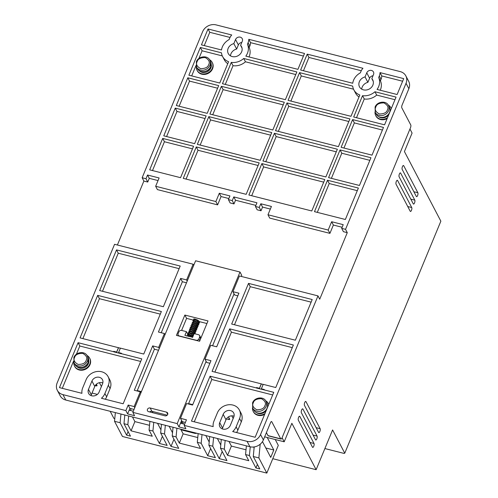<?xml version="1.0" encoding="UTF-8"?>
<svg xmlns="http://www.w3.org/2000/svg" width="498" height="498" viewBox="0 0 498 498"><rect width="100%" height="100%" fill="white"/><g stroke="black" fill="none" stroke-linecap="round" stroke-linejoin="round"><path stroke-width="0.75" d="M389.567 112.43A7.47 6.462 -27.6 0 0 389.43 107.251L388.49 105.445A7.47 6.462 152.4 0 1 388.621 110.624A7.47 6.462 152.4 0 1 382.041 115.536A7.47 6.462 152.4 0 1 375.249 112.374L376.189 114.179A7.47 6.462 -27.6 0 0 382.981 117.341A7.47 6.462 -27.6 0 0 389.567 112.43M371.819 78.634A7.47 6.462 152.4 0 1 372.741 79.923A7.47 6.462 152.4 0 1 372.878 85.096A7.47 6.462 152.4 0 1 366.291 90.007A7.47 6.462 152.4 0 1 359.5 86.845A7.47 6.462 152.4 0 1 359.369 81.672A7.47 6.462 152.4 0 1 365.065 76.922L366.765 72.82A3.735 3.231 152.4 0 1 370.058 70.367A3.735 3.231 152.4 0 1 373.45 71.949A3.735 3.231 152.4 0 1 373.519 74.532L371.819 78.634L373.27 81.411M373.014 75.758A3.735 3.231 -27.6 0 0 369.591 78.23L367.891 82.332A7.47 6.462 -27.6 0 0 362.195 87.075A7.47 6.462 -27.6 0 0 361.697 89.142M240.59 45.349A7.47 6.462 152.4 0 1 241.511 46.631A7.47 6.462 152.4 0 1 241.648 51.804A7.47 6.462 152.4 0 1 235.062 56.722A7.47 6.462 152.4 0 1 228.271 53.56A7.47 6.462 152.4 0 1 228.14 48.381A7.47 6.462 152.4 0 1 233.836 43.631L235.535 39.529A3.735 3.231 152.4 0 1 238.828 37.076A3.735 3.231 152.4 0 1 242.221 38.657A3.735 3.231 152.4 0 1 242.289 41.247L240.59 45.349L242.04 48.119M241.785 42.467A3.735 3.231 -27.6 0 0 238.361 44.938L236.668 49.041A7.47 6.462 -27.6 0 0 230.966 53.784A7.47 6.462 -27.6 0 0 230.468 55.851M310.005 442.473L314.008 443.488A2.135 0.772 -75.8 0 1 313.734 446.283A2.135 0.772 -75.8 0 1 312.713 447.403A2.135 0.772 -75.8 0 1 312.476 447.185L298.327 420.15A2.135 0.772 104.2 0 1 298.458 417.722A2.135 0.772 104.2 0 1 299.615 416.235A2.135 0.772 104.2 0 1 299.858 416.453L299.298 416.309M316.137 427.682L320.133 428.697A2.135 0.772 -75.8 0 1 319.859 431.492A2.135 0.772 -75.8 0 1 318.838 432.613A2.135 0.772 -75.8 0 1 318.602 432.395L304.452 405.36A2.135 0.772 104.2 0 1 304.583 402.932A2.135 0.772 104.2 0 1 305.741 401.444A2.135 0.772 104.2 0 1 305.984 401.662L305.43 401.519M313.074 435.078L317.07 436.092A2.135 0.772 -75.8 0 1 316.796 438.887A2.135 0.772 -75.8 0 1 315.776 440.008A2.135 0.772 -75.8 0 1 315.539 439.79L301.39 412.755A2.135 0.772 104.2 0 1 301.52 410.327A2.135 0.772 104.2 0 1 302.678 408.839A2.135 0.772 104.2 0 1 302.921 409.057L302.361 408.914M407.744 206.527L411.74 207.542A2.135 0.772 -75.8 0 1 411.466 210.337A2.135 0.772 -75.8 0 1 410.445 211.457A2.135 0.772 -75.8 0 1 410.209 211.239L396.059 184.204A2.135 0.772 104.2 0 1 396.19 181.776A2.135 0.772 104.2 0 1 397.348 180.282A2.135 0.772 104.2 0 1 397.591 180.506L397.031 180.363M410.806 199.132L414.803 200.146A2.135 0.772 -75.8 0 1 414.529 202.941A2.135 0.772 -75.8 0 1 413.508 204.062A2.135 0.772 -75.8 0 1 413.272 203.844L399.122 176.809A2.135 0.772 104.2 0 1 399.253 174.381A2.135 0.772 104.2 0 1 400.411 172.887A2.135 0.772 104.2 0 1 400.653 173.111L400.099 172.968M413.869 191.736L417.866 192.751A2.135 0.772 -75.8 0 1 417.592 195.546A2.135 0.772 -75.8 0 1 416.571 196.666A2.135 0.772 -75.8 0 1 416.334 196.449L402.185 169.413A2.135 0.772 104.2 0 1 402.316 166.986A2.135 0.772 104.2 0 1 403.473 165.498A2.135 0.772 104.2 0 1 403.716 165.716L403.162 165.573M249.025 56.946A13.876 12.002 -27.6 0 0 249.174 56.598A13.876 12.002 -27.6 0 0 249.193 47.534L247.456 44.216L248.079 42.716A10.141 8.771 -27.6 0 0 248.776 39.317L304.515 53.454L297.929 69.353L245.825 56.137A13.876 12.002 -27.6 0 0 247.438 53.274A13.876 12.002 -27.6 0 0 247.456 44.216M380.248 90.238A13.876 12.002 -27.6 0 0 380.404 89.889A13.876 12.002 -27.6 0 0 380.422 80.825L378.685 77.507L379.308 76.001A10.141 8.771 -27.6 0 0 380.005 72.602L403.71 78.622L397.124 94.52L377.054 89.428A13.876 12.002 -27.6 0 0 378.667 86.565A13.876 12.002 -27.6 0 0 378.685 77.507M87.013 355.466A8.541 7.389 152.4 0 1 89.652 358.155A8.541 7.389 152.4 0 1 89.802 364.075A8.541 7.389 152.4 0 1 82.282 369.69A8.541 7.389 152.4 0 1 74.519 366.074A8.541 7.389 152.4 0 1 73.81 362.37M89.652 358.155L89.901 358.628A8.541 7.389 152.4 0 1 90.051 364.548A8.541 7.389 152.4 0 1 82.531 370.163A8.541 7.389 152.4 0 1 74.768 366.547L74.519 366.074M209.534 59.679A8.541 7.389 152.4 0 1 212.167 62.368A8.541 7.389 152.4 0 1 212.322 68.288A8.541 7.389 152.4 0 1 204.803 73.903A8.541 7.389 152.4 0 1 197.04 70.286A8.541 7.389 152.4 0 1 196.33 66.583M212.167 62.368L212.416 62.841A8.541 7.389 152.4 0 1 212.571 68.761A8.541 7.389 152.4 0 1 205.052 74.376A8.541 7.389 152.4 0 1 197.289 70.76L197.04 70.286M388.235 105.01A8.541 7.389 152.4 0 1 390.874 107.705A8.541 7.389 152.4 0 1 391.272 108.645M390.874 107.705L391.123 108.178A8.541 7.389 152.4 0 1 391.304 108.564M265.714 400.797A8.541 7.389 152.4 0 1 268.354 403.492A8.541 7.389 152.4 0 1 268.752 404.432M268.354 403.492L268.603 403.965A8.541 7.389 152.4 0 1 268.789 404.351M167.241 415.195L151.896 411.304A2.135 1.849 -27.6 0 0 149.68 411.946M147.464 409.344A2.135 1.849 152.4 0 1 150.159 407.98L166.562 412.145A2.135 1.849 152.4 0 1 165.031 415.842L148.628 411.678A2.135 1.849 152.4 0 1 147.464 409.344M88.669 360.048A6.941 6.001 152.4 0 1 88.358 363.708A6.941 6.001 152.4 0 1 82.936 368.147A6.941 6.001 152.4 0 1 76.63 366.347M211.189 64.261A6.941 6.001 152.4 0 1 210.878 67.921A6.941 6.001 152.4 0 1 205.45 72.359A6.941 6.001 152.4 0 1 199.15 70.56M390.002 111.72A6.941 6.001 -27.6 0 0 390.046 110.568M267.482 407.507A6.941 6.001 -27.6 0 0 267.526 406.356M197.588 321.285L197.787 321.664L197.588 321.285M188.91 336.604L188.985 336.15M267.046 408.217A7.47 6.462 -27.6 0 0 266.909 403.038L265.969 401.232A7.47 6.462 152.4 0 1 266.1 406.412A7.47 6.462 152.4 0 1 259.52 411.323A7.47 6.462 152.4 0 1 252.729 408.161L253.669 409.966A7.47 6.462 -27.6 0 0 260.466 413.128A7.47 6.462 -27.6 0 0 267.046 408.217M199.829 340.688L198.889 338.895L199.654 337.046A2.135 1.849 152.4 0 0 198.49 334.706L194.152 333.604L192.62 337.302L184.901 335.341L186.433 331.643L181.608 330.423A2.135 1.849 152.4 0 0 178.913 331.78L178.147 333.629A2.135 1.849 152.4 0 0 178.184 335.11L178.62 335.945M179.398 336.144L179.311 335.969A2.135 1.849 152.4 0 1 178.184 335.11M198.889 338.895A2.135 1.849 152.4 0 1 196.193 340.252L196.287 340.427M179.311 335.969L196.193 340.252M256.047 412.356A6.941 6.001 -27.6 0 0 266.249 410.477M378.567 116.569A6.941 6.001 -27.6 0 0 388.77 114.689M186.433 331.643L187.715 334.096M264.973 413.552A8.541 7.389 152.4 0 1 253.221 411.41A8.541 7.389 152.4 0 1 252.511 407.706M387.494 117.765A8.541 7.389 152.4 0 1 375.741 115.623A8.541 7.389 152.4 0 1 375.031 111.919M181.602 330.423L186.594 318.378L193.884 320.226M199.387 321.621L206.931 323.538M264.637 414.373A8.541 7.389 152.4 0 1 253.47 411.883L253.221 411.41M387.151 118.586A8.541 7.389 152.4 0 1 375.99 116.096L375.741 115.623M184.858 315.053L208.015 320.93L199.592 341.267L176.429 335.391L184.858 315.053L186.594 318.378M264.239 389.598L261.369 388.789L264.264 389.523L264.114 389.89L273.763 392.337L255.157 437.263L232.672 431.554A12.276 10.62 -27.6 0 0 236.127 426.817L239.575 418.494A12.276 10.62 -27.6 0 0 239.351 409.991A12.276 10.62 -27.6 0 0 228.196 404.799A12.276 10.62 -27.6 0 0 217.383 412.867L213.935 421.184A12.276 10.62 -27.6 0 0 213.181 426.612L191.469 421.103L210.075 376.183L211.818 379.501L272.686 394.945M211.818 379.501L194.288 421.818M236.531 432.538A12.276 10.62 -27.6 0 0 237.863 430.135L241.312 421.818A12.276 10.62 -27.6 0 0 241.094 413.309L239.351 409.991M263.181 384.425L261.332 383.952L259.489 388.39L256.595 387.656L256.445 388.029L256.545 387.562L259.439 388.297L261.282 383.858L212.067 371.377L229.684 328.854L231.421 332.178L292.289 347.616M264.114 389.89L256.445 388.029M214.887 372.093L231.421 332.178M311.126 302.143L250.257 286.699L248.521 283.381L312.202 299.535L295.358 340.209L231.67 324.049L248.521 283.381M234.49 324.764L250.257 286.699M323.719 182.15L263.623 166.905L251.683 195.726M258.107 165.504L198.011 150.259L186.071 179.081M361.262 70.728L308.953 57.463L303.45 70.753M360.975 71.351L360.353 72.857A13.876 12.002 -27.6 0 0 352.74 83.259L300.63 70.037L307.216 54.139L362.961 68.282A10.141 8.771 -27.6 0 0 360.975 71.351M204.255 45.592L209.764 32.295L230.032 37.437M208.027 28.977L231.732 34.991A10.141 8.771 -27.6 0 0 229.746 38.06L229.124 39.566A13.876 12.002 -27.6 0 0 221.51 49.968L201.441 44.876L208.027 28.977L209.764 32.295M362.525 95.672A13.876 12.002 -27.6 0 0 374.95 91.75L396.053 97.104L384.568 124.836L353.686 117.005L362.525 95.672L364.262 98.99A13.876 12.002 -27.6 0 0 376.687 95.074L394.97 99.712M364.262 98.99L356.506 117.715M379.308 76.001L381.045 79.325L380.422 80.825M402.633 81.224L381.742 75.926L380.005 72.602M381.045 79.325A10.141 8.771 -27.6 0 0 381.742 75.926M212.721 114.745L223.123 89.621L283.219 104.866M166.581 136.545L176.989 111.421L205.045 118.536M200.159 145.061L210.567 119.937L270.663 135.182M192.489 148.858L164.427 141.737L162.69 138.419L193.566 146.25L180.55 177.68L149.674 169.843L162.69 138.419M152.494 170.559L164.427 141.737M248.079 42.716L249.815 46.034L249.193 47.534M303.438 56.062L250.513 42.635L248.776 39.317M249.815 46.034A10.141 8.771 -27.6 0 0 250.513 42.635M198.92 58.471L202.101 50.784L200.364 47.466L221.467 52.819A13.876 12.002 -27.6 0 0 222.6 56.529L224.337 59.847A13.876 12.002 -27.6 0 0 227.767 63.688M202.101 50.784L222.301 55.907M191.699 75.908L196 65.524M225.277 84.43L233.033 65.705A13.876 12.002 -27.6 0 0 245.458 61.783L295.781 74.551M179.137 106.23L189.545 81.099L217.607 88.221M340.059 149.91L370.935 157.742L359.45 185.474L328.574 177.637L340.059 149.91L341.796 153.228L331.388 178.352M341.796 153.228L369.858 160.35M287.004 102.943L349.913 118.904L338.428 146.636L275.519 130.675L287.004 102.943L288.74 106.267L278.332 131.391M288.74 106.267L348.837 121.512M352.615 119.588L383.491 127.426L372.006 155.152L341.13 147.321L352.615 119.588L354.352 122.913L343.95 148.037M354.352 122.913L382.414 130.028M353.829 89.814A13.876 12.002 -27.6 0 0 359.824 94.987L350.984 116.314L288.074 100.359L299.559 72.627L352.696 86.104A13.876 12.002 -27.6 0 0 353.829 89.814L355.566 93.138A13.876 12.002 -27.6 0 0 358.996 96.979M299.559 72.627L301.296 75.945L353.53 89.198M301.296 75.945L290.888 101.069M357.296 190.666L329.24 183.544L317.301 212.366M274.442 133.265L337.358 149.226L325.873 176.952L262.956 160.991L274.442 133.265L276.178 136.583L265.776 161.707M276.178 136.583L336.275 151.828M120.373 348.195L80.066 337.893L97.683 295.37L99.419 298.688L160.288 314.132M99.419 298.688L82.886 338.603M118.524 347.729L116.681 352.167L113.787 351.432L113.637 351.8L113.737 351.333L116.632 352.067L118.474 347.635M121.425 353.368L118.561 352.559L121.456 353.294L121.356 353.761L113.637 351.8M105.302 399.247A12.276 10.62 -27.6 0 0 106.64 396.844L110.083 388.527A12.276 10.62 -27.6 0 0 109.865 380.024L108.128 376.7A12.276 10.62 -27.6 0 0 96.967 371.508A12.276 10.62 -27.6 0 0 86.154 379.576L82.705 387.898A12.276 10.62 -27.6 0 0 81.952 393.32L59.467 387.618L78.08 342.699L79.817 346.017L140.685 361.455M79.817 346.017L76.399 354.259M73.48 361.311L62.287 388.334M116.52 249.896L180.201 266.05L163.356 306.718L99.668 290.564L116.52 249.896L118.256 253.214L179.124 268.652M118.256 253.214L102.488 291.28M183.588 423.985A8.541 7.389 152.4 0 1 182.965 423.02A8.541 7.389 152.4 0 1 182.449 421.694M271.242 421.625L271.796 421.762A2.135 0.772 104.2 0 0 271.559 421.545A2.135 0.772 104.2 0 0 270.532 422.665L263.374 439.952A10.676 9.232 152.4 0 1 249.896 446.743L65.792 400.043L62.96 394.634L125.876 410.595L128.173 405.048L129.91 408.366L134.043 409.418M129.91 408.366L129.156 410.178L133.29 411.224M158.545 350.256L154.411 349.21L137.112 390.974M129.156 410.178L127.613 413.913L134.56 415.674L132.823 412.356L177.207 423.617L239.999 272.026L195.614 260.765L132.823 412.356M206.116 361.343L188.499 403.872A2.135 1.849 152.4 0 1 189.607 403.859L192.738 404.65M181.614 420.499L178.944 426.935L185.891 428.697L184.154 425.379L247.07 441.34A10.676 9.232 -27.6 0 0 260.547 434.542L317.979 295.893L239.432 275.967L232.921 291.679L238.909 293.198L216.698 346.807L210.716 345.295L204.977 359.158L210.959 360.677L192.577 405.042L186.594 403.523L180.469 418.314L186.451 419.833L184.154 425.379M184.621 424.246L181.49 423.456A2.135 1.849 152.4 0 1 180.606 422.933M182.131 421.489L181.421 423.2A2.135 1.849 -27.6 0 0 181.347 423.412M185.374 422.441L182.206 421.632L180.469 418.314M229.684 328.854L293.366 345.014L275.755 387.531L263.212 384.35L261.369 388.789M210.075 376.183L256.395 387.93M263.623 166.905L261.886 163.581L324.796 179.541L311.779 210.971L248.869 195.011L261.886 163.581M198.011 150.259L196.268 146.935L259.184 162.896L246.168 194.326L183.252 178.365L196.268 146.935M308.953 57.463L307.216 54.139M374.95 91.75L376.687 95.074M221.386 86.303L284.302 102.258L272.817 129.99L209.901 114.03L221.386 86.303L223.123 89.621M175.252 108.103L206.128 115.934L194.643 143.661L163.761 135.829L175.252 108.103L176.989 111.421M208.83 116.619L271.74 132.58L260.255 160.306L197.345 144.352L208.83 116.619L210.567 119.937M222.6 56.529A13.876 12.002 -27.6 0 0 228.594 61.696L219.755 83.029L188.879 75.192L200.364 47.466M231.296 62.381A13.876 12.002 -27.6 0 0 243.721 58.465L296.858 71.942L285.373 99.675L222.457 83.714L231.296 62.381L233.033 65.705M243.721 58.465L245.458 61.783M187.808 77.781L218.684 85.612L207.199 113.345L176.323 105.514L187.808 77.781L189.545 81.099M327.497 180.226L358.379 188.057L345.357 219.487L314.481 211.656L327.497 180.226L329.24 183.544M239.999 272.026L241.735 275.344L241.287 276.44M234.066 293.864L212.571 345.761M177.207 423.617L178.944 426.935M209.876 363.279L206.714 362.476L204.977 359.158M237.826 295.806L234.664 295.003L232.921 291.679M255.872 205.388L235.529 200.227L233.792 196.903L256.949 202.779L255.418 206.477L259.277 207.454L260.809 203.757L271.429 206.452L267.98 214.769L328.188 230.045L331.637 221.728L343.215 224.666L341.684 228.364L343.421 231.682L347.28 232.659L345.544 229.341L406.038 83.297A10.676 9.232 -27.6 0 0 405.845 75.901A10.676 9.232 -27.6 0 0 400.218 71.606L216.113 24.9A10.676 9.232 -27.6 0 0 202.63 31.698L142.142 177.742L146.001 178.72L147.738 182.038L143.878 181.06L117.391 245.01M331.637 221.728L333.374 225.046L329.931 233.363L269.717 218.093L267.98 214.769M342.138 227.269L333.374 225.046M328.188 230.045L329.931 233.363M260.809 203.757L262.552 207.081L261.02 210.779L257.155 209.795L255.418 206.477M270.346 209.06L262.552 207.081M259.277 207.454L261.02 210.779M235.529 200.227L233.998 203.925L232.261 200.601L233.792 196.903M233.998 203.925L230.138 202.941L228.401 199.623L232.261 200.601M228.856 198.534L221.056 196.554L219.319 193.236L229.933 195.926L228.401 199.623M221.056 196.554L217.614 204.871L215.877 201.553L219.319 193.236M217.614 204.871L157.399 189.601L155.662 186.277L215.877 201.553M146.001 178.72L147.532 175.022L159.111 177.96L155.662 186.277M158.028 180.562L149.269 178.34L147.738 182.038M147.532 175.022L149.269 178.34M97.683 295.37L161.364 311.524L143.754 354.047L120.404 348.121L118.561 352.559M121.307 353.661L141.762 358.853L123.155 403.772L101.443 398.269A12.276 10.62 -27.6 0 0 104.897 393.526L108.346 385.209A12.276 10.62 -27.6 0 0 108.128 376.7M78.08 342.699L113.588 351.706M125.876 410.595L127.613 413.913M134.753 407.7L134.155 406.567L140.28 391.777L134.298 390.258L152.674 345.892L158.657 347.405L164.402 333.542L158.42 332.023L180.625 278.413L186.607 279.932L193.118 264.22L193.71 265.353M128.173 405.048L134.155 406.567M140.878 392.916L140.28 391.777M154.411 349.21L152.674 345.892M159.254 348.544L158.657 347.405M164.994 334.681L164.402 333.542M186.495 282.783L182.361 281.731L161.234 332.739M182.361 281.731L180.625 278.413M187.204 281.071L186.607 279.932M181.278 429.338A4.27 3.691 -27.6 0 0 183.015 430.34L194.594 433.279A4.27 3.691 -27.6 0 0 196.76 433.266M137.274 390.581L141.407 391.627M131.136 408.677L130.383 410.489M234.054 416.21A5.87 5.08 -27.6 0 0 225.999 419.746L222.556 428.062A5.87 5.08 -27.6 0 0 222.289 428.878M219.724 422.653L223.172 414.336A5.87 5.08 152.4 0 1 228.345 410.477A5.87 5.08 152.4 0 1 233.68 412.96A5.87 5.08 152.4 0 1 233.786 417.031L230.337 425.348A5.87 5.08 152.4 0 1 225.171 429.208A5.87 5.08 152.4 0 1 219.83 426.724A5.87 5.08 152.4 0 1 219.724 422.653L222.556 428.062M102.557 383.74L99.108 392.057A5.87 5.08 152.4 0 1 93.941 395.916A5.87 5.08 152.4 0 1 88.6 393.432A5.87 5.08 152.4 0 1 88.495 389.368L91.943 381.045A5.87 5.08 152.4 0 1 97.116 377.185A5.87 5.08 152.4 0 1 102.451 379.669A5.87 5.08 152.4 0 1 102.557 383.74M102.825 382.918A5.87 5.08 -27.6 0 0 94.769 386.454L91.327 394.771A5.87 5.08 -27.6 0 0 91.059 395.593M317.979 295.893L319.716 299.211L347.28 232.659M341.684 228.364L345.544 229.341M233.836 43.631L236.668 49.041M365.065 76.922L367.891 82.332M405.845 75.901L408.677 81.305A10.676 9.232 152.4 0 1 408.864 88.7L402.091 105.066A2.135 0.772 104.2 0 0 401.824 107.861L410.757 124.936A2.135 0.772 -75.8 0 1 410.489 127.731L281.993 437.941A2.135 0.772 -75.8 0 1 280.972 439.062A2.135 0.772 -75.8 0 1 280.735 438.838L267.992 435.607A2.135 0.772 104.2 0 0 268.235 435.825L280.972 439.062M142.142 177.742L143.878 181.06M193.118 264.22L114.571 244.294L57.139 382.943A10.676 9.232 152.4 0 0 57.332 390.339A10.676 9.232 152.4 0 0 62.96 394.634M65.792 400.043A10.676 9.232 152.4 0 1 60.165 395.748L57.332 390.339M246.012 449.794L231.383 446.084L228.949 441.433M225.164 440.469L224.33 449.159L227.555 455.328L231.383 446.084M227.555 455.328L248.782 460.712L245.558 454.543L246.392 445.853M180.706 429.189L183.139 433.845L179.311 443.089L200.538 448.474L197.314 442.305L198.148 433.615M197.768 437.555L183.139 433.845M132.456 416.951L134.89 421.607L131.061 430.845L152.288 436.236L149.064 430.067L149.904 421.376M149.525 425.317L134.89 421.607M265.808 447.988L273.8 450.011L267.245 437.493M210.629 448.567L207.672 455.714L215.391 457.668L208.892 445.243L209.726 436.553M207.672 455.714L201.173 443.282L197.314 442.305M179.311 443.089L176.08 436.92L172.221 435.943L178.726 448.368L171.007 446.407L164.502 433.982L160.642 433.005L161.483 424.315M162.385 436.329L159.428 443.475L167.147 445.43L160.642 433.005M159.428 443.475L152.923 431.044L149.064 430.067M131.061 430.845L127.837 424.682L123.977 423.705L130.482 436.13L126.623 435.152L120.118 422.721L114.521 421.302L122.464 436.478L266.816 473.1L258.873 457.923L253.277 456.504L254.198 446.936M257.398 464.379L255.916 467.952L259.775 468.929L253.277 456.504M255.916 467.952L249.417 455.527L245.558 454.543M224.33 449.159L220.471 448.181L226.97 460.606L219.251 458.652L212.752 446.22L208.892 445.243M262.483 441.639L270.738 457.407L273.8 450.011M271.796 421.762L280.735 438.838M417.866 192.751L403.716 165.716M414.803 200.146L400.653 173.111M411.74 207.542L397.591 180.506M317.07 436.092L302.921 409.057M409.96 129.007L412.083 133.066L404.426 151.554L440.861 221.18L344.759 453.186L344.043 453.417L324.889 448.555M320.133 428.697L305.984 401.662M314.008 443.488L299.858 416.453M96.369 384.232L97.017 385.464A1.606 0.56 22.5 0 1 97.048 385.707A1.606 0.56 22.5 0 1 95.933 385.807L96.494 384.462M228.476 416.863L229.653 419.111A1.606 0.56 22.5 0 1 229.684 419.36A1.606 0.56 22.5 0 1 228.576 419.459L229.13 418.108M266.418 432.6L267.992 435.607M258.873 457.923L260.193 444.222M254.105 447.92L253.625 447.005M250.251 446.831L249.417 455.527M221.305 439.491L220.471 448.181M222.208 451.505L219.251 458.652M220.776 445L217.371 438.495M213.586 437.53L212.752 446.22M209.197 442.062L205.792 435.557M202.007 434.598L201.173 443.282M176.921 428.23L176.08 436.92M173.061 427.253L172.221 435.943M173.964 439.267L171.007 446.407M172.532 432.762L169.127 426.257M165.342 425.292L164.502 433.982M160.947 429.824L157.549 423.319M153.764 422.36L152.923 431.044M128.671 415.992L127.837 424.682M124.811 415.015L123.977 423.705M128.098 431.579L126.623 435.152M120.952 414.037L120.118 422.721M115.355 412.612L114.521 421.302M275.238 439.522L278.301 445.368L266.816 473.1M272.78 458.695L316.13 469.695L291.859 423.306L284.202 441.794L264.662 436.839M282.08 437.736L284.202 441.794M316.13 469.695L332.596 429.948L344.759 453.186M95.199 385.62L95.933 385.807M99.413 382.688L101.411 386.504M226.428 418.911L228.576 419.459M231.788 415.83L233.182 418.488M92.043 393.047L97.371 394.397M110.176 411.298L113.886 418.388L114.783 418.613M88.127 362.469A7.47 6.462 152.4 0 1 81.548 367.381A7.47 6.462 152.4 0 1 74.756 364.219C77.078 369.348 86.191 368.19 88.146 362.631L87.99 357.29A7.47 6.462 152.4 0 1 88.127 362.469M210.648 66.682A7.47 6.462 152.4 0 1 204.062 71.594A7.47 6.462 152.4 0 1 197.27 68.431C199.598 73.561 208.712 72.403 210.666 66.844L210.511 61.503A7.47 6.462 152.4 0 1 210.648 66.682M86.185 360.359C85.432 363.067 82.736 364.424 78.099 364.436C74.358 362.301 73.194 359.961 74.607 357.421C75.366 354.719 78.062 353.356 82.693 353.343C86.44 355.485 87.604 357.819 86.185 360.359M74.028 362.83L73.872 357.489C75.821 351.949 84.909 350.754 87.268 355.902A7.47 6.462 152.4 0 1 87.399 361.081A7.47 6.462 152.4 0 1 80.819 365.993A7.47 6.462 152.4 0 1 74.028 362.83L74.756 364.219M208.706 64.572C207.946 67.28 205.251 68.637 200.619 68.649C196.878 66.514 195.714 64.174 197.127 61.634C197.887 58.932 200.582 57.569 205.213 57.556C208.955 59.698 210.119 62.032 208.706 64.572M196.542 67.043L196.386 61.702C198.341 56.162 207.429 54.967 209.783 60.115A7.47 6.462 152.4 0 1 209.919 65.294A7.47 6.462 152.4 0 1 203.333 70.206A7.47 6.462 152.4 0 1 196.542 67.043L197.27 68.431M387.407 109.909C386.653 112.61 383.958 113.967 379.32 113.986C375.579 111.845 374.415 109.504 375.828 106.97C376.588 104.263 379.283 102.905 383.914 102.893C387.662 105.028 388.826 107.369 387.407 109.909M264.892 405.696C264.133 408.397 261.438 409.754 256.8 409.773C253.059 407.632 251.895 405.291 253.308 402.758C254.067 400.05 256.763 398.693 261.4 398.68C265.141 400.815 266.306 403.156 264.892 405.696M151.896 411.304L150.159 407.98M199.654 337.046L200.594 338.839M386.367 116.121A6.941 6.001 152.4 0 1 385.228 116.719M166.562 412.145L167.751 414.417M189.607 403.859L189.869 404.357M180.905 422.211L181.421 423.2M152.232 411.385L152.961 412.78M236.127 426.817L237.863 430.135M239.575 418.494L241.312 421.818M104.897 393.526L106.64 396.844M108.346 385.209L110.083 388.527M194.257 432.631L194.594 433.279M183.015 430.34L182.679 429.693M225.999 419.746L223.172 414.336M94.769 386.454L91.943 381.045M88.495 389.368L91.327 394.771M247.07 441.34L249.896 446.743M263.374 439.952L260.547 434.542M238.361 44.938L235.535 39.529M369.591 78.23L366.765 72.82M406.038 83.297L408.864 88.7M388.49 105.445C386.131 100.303 377.042 101.492 375.094 107.033L375.249 112.374M265.969 401.232C263.61 396.091 254.528 397.28 252.573 402.82L252.729 408.161M192.558 337.457L191.058 335.77L188.269 334.706M193.249 335.795L191.742 334.108L188.96 333.044M193.934 334.127L192.433 332.446L189.651 331.375M194.133 332.714L194.625 332.465L194.444 331.923L193.124 330.778L190.342 329.713M194.824 331.052L195.316 330.803L195.135 330.261L193.809 329.116L191.027 328.051M195.515 329.39L196.007 329.134L195.82 328.599L194.5 327.454L191.718 326.389M196.206 327.721L196.691 327.472L196.511 326.931L195.191 325.792L192.409 324.721M196.891 326.059L197.382 325.81L197.202 325.269L195.882 324.123L193.093 323.059M197.582 324.397L198.073 324.148L197.887 323.607L196.567 322.461L193.784 321.397M198.272 322.729L198.758 322.48L198.578 321.938L197.258 320.799L194.475 319.735M197.588 321.889L197.108 321.795M194.394 320.675L193.685 319.405C193.361 318.539 194.786 318.82 197.961 320.245L199.275 321.453L199.549 322.81L198.795 323.47M193.012 336.349L191.761 335.216L188.076 333.959L187.447 334.5L188.188 335.646M189.265 336.237L192.539 336.928M193.703 334.681L192.452 333.554L188.767 332.297L188.138 332.838L188.879 333.984M191.599 335.11L193.224 335.26M194.768 333.76L193.137 331.892L189.452 330.628L188.823 331.176L189.57 332.322M192.284 333.442L193.915 333.598M194.656 333.455L195.415 332.795L195.141 331.438L193.828 330.224C190.653 328.798 189.221 328.524 189.551 329.39L190.255 330.653M192.975 331.78L194.606 331.936M195.347 331.786L196.106 331.126L195.832 329.776L194.519 328.562C191.338 327.136 189.912 326.856 190.242 327.721L190.946 328.991M193.666 330.118L195.291 330.267M196.038 330.124L196.791 329.464L196.517 328.107L195.21 326.9C192.029 325.474 190.603 325.194 190.927 326.059L191.637 327.329M194.351 328.456L195.982 328.605M196.729 328.462L197.482 327.802L197.208 326.445L195.895 325.231C192.72 323.812 191.294 323.532 191.618 324.397L192.328 325.667M195.042 326.788L196.673 326.943M197.413 326.8L198.173 326.134L197.899 324.783L196.586 323.569C193.405 322.144 191.979 321.864 192.309 322.735L193.012 323.999M195.733 325.126L197.357 325.281M198.104 325.132L198.858 324.472L198.584 323.115L197.276 321.907C194.096 320.482 192.67 320.202 192.994 321.067L193.703 322.337M196.424 323.463L198.048 323.613M87.268 355.902L87.99 357.29M209.783 60.115L210.511 61.503M197.787 321.061L194.488 319.604M188.468 334.787L191.406 336.007M192.477 336.075L193.23 335.826M189.153 333.125L192.097 334.339M193.448 334.376L193.921 334.158M189.844 331.456L192.788 332.676M190.535 329.794L193.473 331.014M191.226 328.132L194.164 329.352M191.911 326.47L194.855 327.684M192.602 324.802L195.54 326.022M193.292 323.14L196.231 324.36M193.977 321.478L196.922 322.692M189.196 335.926C187.665 335.465 186.868 335.509 186.794 336.044M199.617 335.565L200.918 338.055M182.965 423.02L183.451 423.954"/></g></svg>
